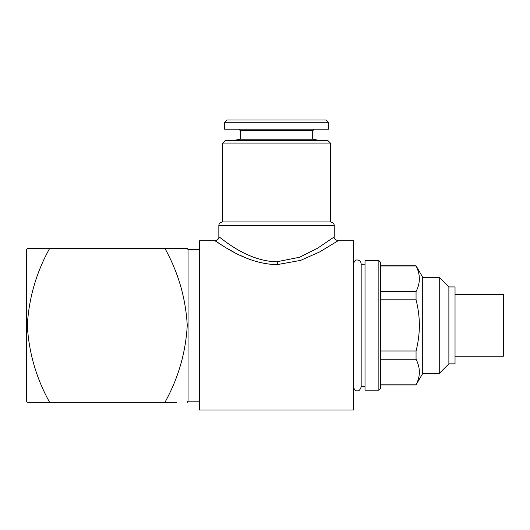 <?xml version="1.0" encoding="UTF-8"?>
<svg xmlns="http://www.w3.org/2000/svg" width="530" height="530" viewBox="0 0 530 530"><rect width="100%" height="100%" fill="white"/><g stroke="black" fill="none" stroke-linecap="round" stroke-linejoin="round"><path stroke-width="0.79" d="M448.877 363.865L448.877 286.929L455.031 286.929L455.031 363.865L448.877 363.865L439.257 373.478L422.715 373.478L422.715 277.309L416.057 265.769L380.401 265.769M422.715 373.478L416.057 384.826C420.449 376.346 420.449 367.813 416.057 359.241L416.057 350.986C418.203 342.632 419.316 334.099 419.389 325.394C419.329 316.781 418.216 308.248 416.057 299.808L380.401 299.808M439.257 373.478L439.257 277.309L422.715 277.309M455.031 356.167L503.5 356.167L503.5 294.62L455.031 294.62M378.864 325.394L378.864 260.575L365.018 260.575L365.018 390.212L378.864 390.212L378.864 325.394M378.864 390.212L380.401 388.675L380.401 262.118L378.864 260.575M330.395 221.924L222.686 221.924L222.686 143.06L330.395 143.06L330.395 221.924C332.8 222.335 334.085 223.488 334.244 225.376L218.837 225.376L218.837 236.917C219.042 238.785 217.764 240.07 214.994 240.766L215.326 240.991M330.395 143.06L328.09 140.748L224.992 140.748L222.686 143.06M275.872 261.833C243.992 260.409 219.076 235.711 218.837 236.917C219.559 236.062 244.522 260.806 276.541 261.833L299.563 257.255L317.397 248.331L334.244 236.917C333.701 238.427 334.986 239.712 338.087 240.766L319.716 251.896L300.623 260.382L277.336 264.596C244.131 264.41 215.968 240.256 215.001 240.772C214.948 239.567 242.846 263.602 275.825 264.596M215.75 241.269L220.122 244.105M226.754 248.166L233.597 252.022M240.143 255.334L247.748 258.653M214.994 240.766L199.605 240.766L199.605 410.021L353.477 410.021L353.477 240.766L338.087 240.766M49.621 248.457C36.318 272.413 28.878 298.059 27.308 325.394C28.839 352.649 36.278 378.294 49.621 402.33L164.943 402.33C178.285 378.294 185.725 352.649 187.256 325.394C185.685 298.059 178.246 272.413 164.943 248.457L27.52 248.457M49.621 402.33L27.308 402.33L26.5 401.177L26.5 249.61L27.308 248.457M199.605 249.61L188.064 249.61L188.064 401.177L187.256 402.33M188.064 249.61L187.256 248.457L164.943 248.457M240.381 139.224L240.381 130.744L312.7 130.744L312.7 139.224L240.381 139.224L231.723 140.748M276.541 122.284L224.607 122.284L224.607 129.207L328.474 129.207L328.474 122.284L276.541 122.284M328.474 122.284L326.162 119.979L226.919 119.979L224.607 122.284M176.523 402.33L164.943 402.33M380.401 291.546L416.057 291.546C420.449 283.066 420.449 274.533 416.057 265.961L380.401 265.961M380.401 350.986L416.057 350.986M380.401 384.826L416.057 384.826M416.057 359.241L380.401 359.241M416.057 299.808L416.057 291.546M277.336 264.596L277.289 261.833M353.477 263.847C354.351 260.959 355.63 259.68 357.319 259.998C359.618 260.184 360.897 261.469 361.168 263.847L361.168 386.94C360.095 389.967 358.817 391.246 357.319 390.789C355.63 391.113 354.351 389.828 353.477 386.94M365.018 386.555L361.168 386.555L361.168 386.94M365.018 264.231L361.168 264.231M334.244 225.376L334.244 236.917M240.381 130.744L238.844 129.207M312.7 130.744L314.237 129.207M312.7 139.224L321.352 140.748M199.605 401.177L188.064 401.177M218.837 225.376C218.996 223.488 220.281 222.335 222.686 221.924M448.877 286.929L439.257 277.309M416.057 385.018L380.401 385.018"/></g></svg>
